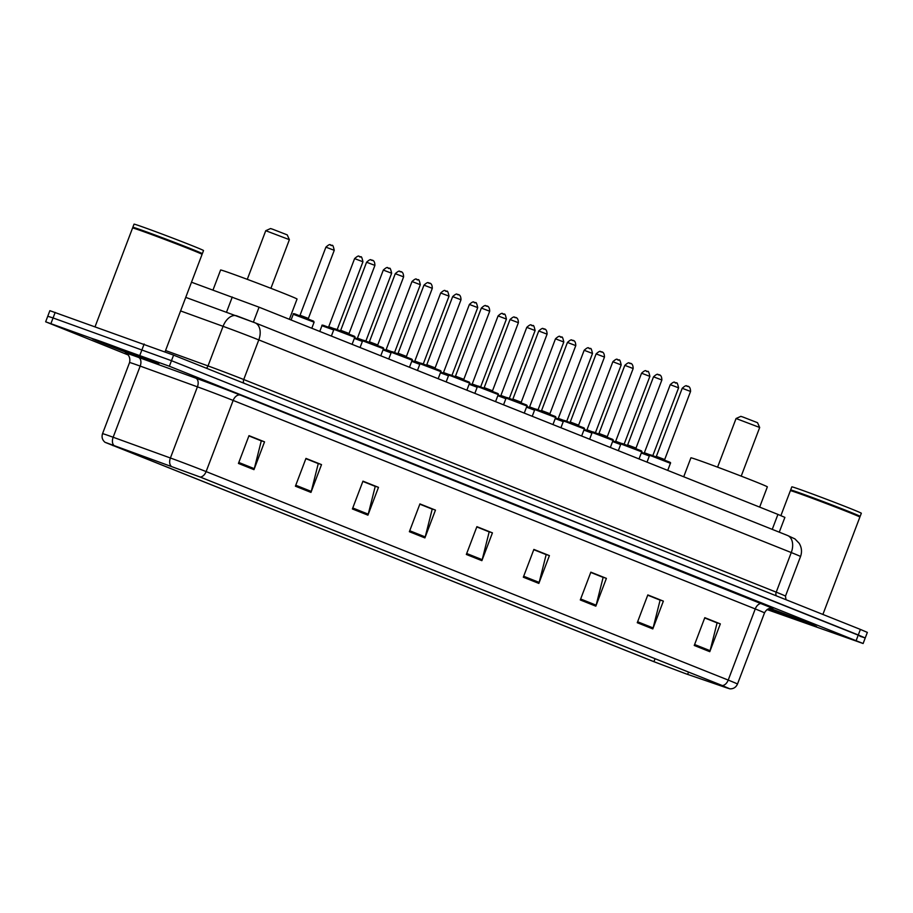 <?xml version="1.0" encoding="UTF-8"?>
<svg xmlns="http://www.w3.org/2000/svg" width="913" height="913" viewBox="0 0 913 913"><rect width="100%" height="100%" fill="white"/><g stroke="black" fill="none" stroke-linecap="round" stroke-linejoin="round"><path stroke-width="1.37" d="M191.49 282.22L259.064 307.19L777.933 514.407L784.883 517.386L779.268 532.165M859.932 636.247L865.239 637.959L867.35 632.401L860.4 629.422L173.596 355.134L49.873 310.682L47.761 316.24L53.068 317.952L47.761 316.24L45.65 321.798L128.151 354.952M865.239 637.959L171.484 360.692L53.068 317.952L171.484 360.692L858.288 634.98L865.239 637.959L863.127 643.517L169.373 366.25L45.65 321.798M808.153 623.933A35.687 0.685 -159.2 0 0 816.644 626.683A35.687 0.685 -159.2 0 0 769.967 608.275A35.687 0.685 -159.2 0 1 816.644 626.683A35.687 0.685 -159.2 0 1 808.153 623.933A35.687 0.685 -159.2 0 1 768.13 608.903A35.687 0.685 -159.2 0 0 808.153 623.933M150.348 361.24A35.687 0.685 -159.2 0 0 158.851 363.979A35.687 0.685 -159.2 0 0 137.509 355.191A35.687 0.685 -159.2 0 0 100.624 341.382A35.687 0.685 -159.2 0 0 92.133 338.643A35.687 0.685 -159.2 0 0 113.463 347.431A35.687 0.685 -159.2 0 0 150.348 361.24A35.687 0.685 -159.2 0 0 158.851 363.979A35.687 0.685 -159.2 0 0 137.509 355.191A35.687 0.685 -159.2 0 0 100.624 341.382A35.687 0.685 -159.2 0 0 92.133 338.643A35.687 0.685 -159.2 0 0 113.463 347.431A35.687 0.685 -159.2 0 0 150.348 361.24M685.321 673.577L653.925 661.685L105.566 442.474L199.879 476.94L721.978 685.446L729.384 688.619L726.052 687.603L685.321 673.577M685.743 673.737L726.52 687.797L729.886 688.847L722.343 685.572L200.244 477.065L105.041 442.314L653.548 661.56L685.743 673.737M767.057 609.564L863.127 643.517M352.395 508.952L362.952 481.151L378.484 487.359L367.928 515.16L352.395 508.952M295.413 486.195L305.969 458.406L321.513 464.614L310.956 492.404L295.413 486.195M238.441 463.439L248.998 435.649L264.542 441.858L253.974 469.647L238.441 463.439M523.32 577.21L533.877 549.421L549.409 555.618L538.853 583.418L523.32 577.21M580.291 599.967L590.848 572.166L606.392 578.374L595.824 606.164L580.291 599.967M637.263 622.712L647.819 594.922L663.363 601.131L652.806 628.92L637.263 622.712M694.245 645.468L704.802 617.679L720.334 623.887L709.778 651.677L694.245 645.468M409.366 531.708L419.923 503.908L435.467 510.116L424.899 537.905L409.366 531.708M466.338 554.453L476.894 526.664L492.438 532.872L481.881 560.662L466.338 554.453M362.895 481.299L374.729 486.173M305.923 458.543L317.758 463.416M248.941 435.798L260.787 440.659M533.82 549.558L545.654 554.431M590.791 572.314L602.637 577.176M647.774 595.071L659.608 599.932M704.745 617.816L716.579 622.689M419.866 504.056L431.712 508.918M476.848 526.801L488.683 531.674M492.438 532.872L488.729 531.549M476.803 526.927L489.185 531.88L482.19 559.68A5.946 3.937 111.8 0 1 481.881 560.662M435.467 510.116L431.758 508.803M419.82 504.17L432.214 509.123L425.218 536.924A5.946 3.937 111.8 0 1 424.899 537.905M720.334 623.887L716.625 622.563M704.699 617.941L717.093 622.894L710.086 650.695A5.946 3.937 111.8 0 1 709.778 651.677M663.363 601.131L659.654 599.807M647.728 595.185L660.11 600.138L653.115 627.939A5.946 3.937 111.8 0 1 652.806 628.92M606.392 578.374L602.683 577.062M590.745 572.428L603.139 577.381L596.143 605.182A5.946 3.937 111.8 0 1 595.824 606.164M549.409 555.618L545.7 554.305M533.774 549.683L546.168 554.625L539.161 582.426A5.946 3.937 111.8 0 1 538.853 583.418M264.542 441.858L260.833 440.534M248.895 435.912L261.289 440.865L254.293 468.666A5.946 3.937 111.8 0 1 253.974 469.647M321.513 464.614L317.804 463.29M305.878 458.668L318.26 463.61L311.265 491.422A5.946 3.937 111.8 0 1 310.956 492.404M378.484 487.359L374.775 486.047M362.849 481.425L375.243 486.367L368.236 514.167A5.946 3.937 111.8 0 1 367.928 515.16M822.887 614.438L859.875 517.078A37.171 0.719 -159.2 0 0 859.875 517.055A37.171 0.719 -159.2 0 0 837.335 507.799A37.171 0.719 -159.2 0 0 799.229 493.534A37.171 0.719 -159.2 0 0 790.384 490.669A37.171 0.719 -159.2 0 0 790.373 490.68L780.9 515.605M860.137 516.381A37.171 0.719 -159.2 0 0 837.906 507.217A37.171 0.719 -159.2 0 0 799.491 492.837A37.171 0.719 -159.2 0 0 790.635 489.984L791.833 486.857A37.171 0.719 -159.2 0 1 800.678 489.71A37.171 0.719 -159.2 0 1 839.093 504.09A37.171 0.719 -159.2 0 1 861.324 513.254L860.137 516.381A37.171 0.719 -159.2 0 1 860.126 516.393L859.669 516.598A36.794 0.708 -159.2 0 0 837.347 507.411A36.794 0.708 -159.2 0 0 799.617 493.294A36.794 0.708 -159.2 0 0 790.863 490.452L790.384 490.669M768.461 608.754L805.951 622.609L769.522 608.389M736.061 418.519L759.684 427.489L757.528 422.696L742.977 417.047L740.854 416.362L736.061 418.519L717.584 467.159M759.662 507.114L767.354 486.857A40.891 0.787 -159.2 0 0 742.908 476.791A40.891 0.787 -159.2 0 0 700.648 460.962A40.891 0.787 -159.2 0 0 690.913 457.824L683.711 476.78M265.763 230.704L289.387 239.674L287.23 234.881L272.679 229.231L270.556 228.547L265.751 230.704L247.275 279.332M289.364 319.288L297.056 299.042A40.891 0.787 -159.2 0 0 272.599 288.964A40.891 0.787 -159.2 0 0 230.338 273.147A40.891 0.787 -159.2 0 0 220.604 270.008L213.003 290.014M132.59 227.965L133.07 227.748A36.794 0.708 -159.2 0 1 141.812 230.59A36.794 0.708 -159.2 0 1 179.541 244.707A36.794 0.708 -159.2 0 1 201.853 253.882L202.07 254.362A37.171 0.719 -159.2 0 0 202.07 254.362A37.171 0.719 -159.2 0 0 179.53 245.095A37.171 0.719 -159.2 0 0 141.424 230.841A37.171 0.719 -159.2 0 0 132.59 227.965A37.171 0.719 -159.2 0 0 132.579 227.976L95.123 326.58M132.842 227.28L134.028 224.153A37.171 0.719 -159.2 0 1 142.873 227.017A37.171 0.719 -159.2 0 1 181.299 241.397A37.171 0.719 -159.2 0 1 203.519 250.561L202.332 253.688A37.171 0.719 -159.2 0 0 202.332 253.688A37.171 0.719 -159.2 0 0 180.112 244.524A37.171 0.719 -159.2 0 0 141.686 230.144A37.171 0.719 -159.2 0 0 132.842 227.28A37.171 0.719 -159.2 0 0 132.842 227.303L133.047 227.759M142.371 358.056L148.146 359.905L133.446 353.867L102.838 342.695L142.371 358.056M772.25 529.369L777.933 514.407M253.38 322.163L259.064 307.19M226.527 312.155L232.279 296.999M860.4 629.422L856.177 640.538M55.179 312.394L50.957 323.51M144.151 343.996L139.929 355.111M173.596 355.134L169.373 366.25M787.268 535.372A14.87 9.826 111.8 0 1 787.508 535.463L794.938 538.91L799.172 543.281C801.705 547.48 802.162 551.909 800.53 556.542A29.741 0.571 -159.2 0 0 791.263 552.559L776.221 592.16A29.741 0.571 20.8 0 1 785.477 596.143L786.002 599.704M180.591 310.934L223.069 326.329A14.87 9.278 -70.1 0 1 236.718 315.852A14.87 9.278 -70.1 0 1 236.935 315.932L254.795 322.723A14.87 9.826 111.8 0 1 255.035 322.814L787.508 535.463A14.87 9.826 111.8 0 1 791.263 552.559L258.79 339.91A29.741 0.571 -159.2 0 0 223.069 326.329L208.016 365.93A29.741 0.571 20.8 0 1 243.737 379.523L776.221 592.16A3.72 2.454 -68.2 0 0 776.427 595.881M165.55 350.535L208.016 365.93A3.72 2.317 109.9 0 1 206.338 368.213M185.738 297.376L255.035 322.814A14.87 9.826 111.8 0 1 258.79 339.91L243.737 379.523A3.72 2.454 -68.2 0 0 243.954 383.232M653.925 661.685L655.055 658.718M126.69 353.719A37.171 0.719 20.8 0 1 134.108 355.808A37.171 0.719 20.8 0 1 138.525 357.394L195.77 378.142A37.171 0.719 20.8 0 1 240.416 395.124L772.524 608.229M113.714 445.179A7.43 4.633 -70.1 0 1 113.155 437.247L140.18 366.09A29.741 0.571 -159.2 0 0 136.642 364.823A29.741 0.571 -159.2 0 0 129.566 362.541C131.221 354.929 124.853 352.589 126.462 353.582L126.462 353.593M200.244 477.065A7.43 4.919 -68.2 0 0 206.121 471.587L728.22 680.082A7.43 4.919 111.8 0 1 722.343 685.572M170.959 465.927A7.43 4.633 -70.1 0 1 170.4 457.995A29.741 0.571 20.8 0 1 206.121 471.587L233.146 400.43A29.741 0.571 -159.2 0 0 197.425 386.838L140.18 366.09A7.43 4.633 109.9 0 0 138.525 357.394M762.515 603.63A7.43 4.919 111.8 0 0 755.245 608.937L728.22 680.082A29.741 0.571 20.8 0 1 737.476 684.065L764.512 612.908A29.741 0.571 -159.2 0 0 755.245 608.937L233.146 400.43A7.43 4.919 111.8 0 1 240.416 395.124M105.041 442.314C102.302 440.02 101.469 437.144 102.53 433.686A29.741 0.571 20.8 0 1 113.155 437.247L170.4 457.995L197.425 386.838A7.43 4.633 109.9 0 0 195.77 378.142M112.972 445.658L113.212 445.019M687.649 674.387L688.528 672.082M466.703 553.495L482.19 559.68M523.685 576.251L539.161 582.426M580.657 598.996L596.143 605.182M637.628 621.753L653.115 627.939M694.61 644.51L710.086 650.695M409.732 530.738L425.218 536.924M352.76 507.982L368.236 514.167M295.778 485.237L311.265 491.422M238.807 462.48L254.293 468.666M649.337 456.009L641.291 453.008M641.542 452.323L649.6 455.325L641.542 452.323M643.562 453.225L644.373 452.757L650.25 454.914M670.245 384.67C675.609 379.785 674.593 383.506 675.141 382.536C676.43 384.784 676.647 379.135 678.587 387.831L670.245 384.67L644.373 452.757M675.221 382.57L676.248 382.981M620.635 444.551L612.589 441.538M612.851 440.865L620.897 443.866L612.851 440.865M614.871 441.766L615.682 441.299L621.559 443.444M641.554 373.212C646.906 368.327 645.902 372.036 646.45 371.077C647.739 373.326 647.956 367.677 649.885 376.373L641.554 373.212L615.682 441.299M646.518 371.112L647.557 371.523M591.944 433.093L583.898 430.08M584.149 429.407L592.206 432.408L584.149 429.407M586.18 430.308L586.991 429.84L592.868 431.986M612.851 361.742C618.215 356.869 617.211 360.578 617.747 359.619C619.048 361.868 619.265 356.218 621.194 364.915L612.851 361.742L586.991 429.84M617.827 359.654L618.866 360.064M563.253 421.623L555.207 418.622M555.458 417.949L563.515 420.95L555.458 417.949M557.478 418.85L558.288 418.382L564.166 420.528M584.16 350.284C589.524 345.411 588.52 349.12 589.056 348.161C590.346 350.409 590.563 344.76 592.503 353.457L584.16 350.284L558.288 418.382M589.136 348.195L590.163 348.606M534.562 410.165L526.504 407.164M526.767 406.49L534.824 409.492L526.767 406.49M528.787 407.392L529.597 406.924L535.475 409.07M555.469 338.826C560.822 333.953 559.817 337.662 560.365 336.703C561.655 338.951 561.872 333.302 563.8 341.998L555.469 338.826L529.597 406.924M560.434 336.726L561.472 337.148M505.859 398.707L497.813 395.706M498.064 395.032L506.122 398.034L498.064 395.032M500.096 395.934L500.906 395.466L506.783 397.612M526.767 327.368C532.131 322.494 531.126 326.203 531.663 325.245C532.964 327.482 533.181 321.844 535.109 330.54L526.767 327.368L500.906 395.466M531.743 325.268L532.781 325.69M477.168 387.249L469.122 384.247M469.373 383.574L477.431 386.564L469.373 383.574M471.405 384.464L472.215 384.008L478.081 386.153M498.076 315.909C503.44 311.036 502.435 314.745 502.972 313.787C504.261 316.024 504.478 310.386 506.418 319.082L498.076 315.909L472.215 384.008M503.052 313.81L504.079 314.22M448.477 375.791L440.42 372.789M440.682 372.105L448.74 375.106L440.682 372.105M442.702 373.006L443.513 372.55L449.39 374.695M469.385 304.451C474.737 299.578 473.733 303.287 474.281 302.329C475.57 304.565 475.787 298.916 477.716 307.613L469.385 304.451L443.513 372.55M474.349 302.351L475.388 302.762M419.775 364.333L411.729 361.331M411.991 360.646L420.037 363.648L411.991 360.646M414.011 361.548L414.822 361.08L420.699 363.237M440.682 292.993C446.046 288.109 445.042 291.829 445.578 290.859C446.879 293.107 447.096 287.458 449.025 296.154L440.682 292.993L414.822 361.08M445.658 290.893L446.697 291.304M391.084 352.875L383.038 349.873M383.289 349.188L391.346 352.19L383.289 349.188M385.32 350.09L386.131 349.622L391.997 351.779M411.991 281.535C417.355 276.65 416.351 280.371 416.887 279.401C418.177 281.649 418.394 276 420.334 284.696L411.991 281.535L386.131 349.622M416.967 279.435L417.994 279.846M362.393 341.416L354.335 338.403M354.598 337.73L362.655 340.732L354.598 337.73M356.618 338.632L357.428 338.164L363.306 340.309M383.3 270.077C388.653 265.192 387.648 268.901 388.196 267.943C389.486 270.191 389.703 264.542 391.643 273.238L383.3 270.077L357.428 338.164M388.265 267.977L389.303 268.388M333.69 329.958L321.958 325.724L319.778 331.442M325.393 326.089L333.953 329.273L325.37 326.089C322.666 324.937 321.524 324.823 321.958 325.724M327.927 327.174L328.737 326.706L334.615 328.851M354.598 258.607C359.962 253.734 358.957 257.443 359.494 256.485C360.795 258.733 361.012 253.084 362.94 261.78L354.598 258.607L328.737 326.706M359.574 256.519L360.612 256.93M293.256 314.266C292.833 313.364 293.975 313.479 296.679 314.62L313.57 321.136L314.106 322.186L293.256 314.266L291.087 319.984M296.691 314.631L311.196 320.417M300.046 315.247L308.377 318.42L334.249 250.322L325.907 247.149L300.046 315.247L299.236 315.715M330.883 245.061L331.921 245.471M652.224 456.249L649.565 455.393C649.143 454.491 650.284 454.617 652.989 455.758L668.887 461.83C670.404 462.355 670.918 462.845 670.416 463.313L652.224 456.249M682.216 388.287C687.58 383.403 686.576 387.123 687.112 386.153C689.326 386.085 690.468 387.842 690.559 391.449L682.216 388.287L656.356 456.374L664.687 459.547L664.984 460.437M653 455.758L667.506 461.556M687.192 386.188L688.219 386.598M624.298 444.3L640.196 450.371C641.713 450.896 642.216 451.387 641.725 451.855L620.874 443.935C620.441 443.033 621.582 443.159 624.298 444.3L638.815 450.098M653.525 376.829C658.878 371.945 657.874 375.654 658.421 374.695C660.635 374.627 661.777 376.384 661.868 379.991L653.525 376.829L627.653 444.916L635.996 448.089L636.293 448.968M658.49 374.729L659.528 375.14M595.596 432.842L611.493 438.913C613.011 439.438 613.525 439.929 613.022 440.397L592.183 432.477C591.75 431.575 592.891 431.689 595.596 432.842L610.124 438.639M624.823 365.36C630.187 360.487 629.183 364.196 629.719 363.237C631.933 363.169 633.086 364.926 633.165 368.532L624.823 365.36L598.962 433.458L607.305 436.631L607.601 437.51M629.799 363.271L630.837 363.682M566.14 421.874L563.481 421.019C563.059 420.117 564.2 420.231 566.905 421.372L582.802 427.455C584.32 427.98 584.834 428.471 584.331 428.939L566.14 421.874M596.132 353.902C601.496 349.028 600.492 352.738 601.028 351.779C603.242 351.699 604.395 353.468 604.474 357.074L596.132 353.902L570.271 422L578.602 425.173L578.899 426.051M566.916 421.384L581.421 427.17M601.108 351.813L602.146 352.224M538.214 409.914L554.111 415.997C555.629 416.511 556.131 417.013 555.64 417.469L534.79 409.549C534.356 408.659 535.497 408.773 538.214 409.914L552.73 415.712M567.441 342.443C572.793 337.57 571.789 341.279 572.337 340.321C574.551 340.241 575.692 342.01 575.783 345.616L567.441 342.443L541.569 410.542L549.911 413.703L550.208 414.593M572.405 340.344L573.444 340.766M509.522 398.456L525.409 404.539C526.927 405.052 527.44 405.543 526.949 406.011L506.099 398.091C505.665 397.201 506.806 397.315 509.522 398.456L524.039 404.254M538.75 330.985C544.102 326.112 543.098 329.821 543.634 328.863C545.848 328.783 547.001 330.552 547.081 334.158L538.75 330.985L512.878 399.084L521.22 402.245L521.517 403.135M543.714 328.885L544.753 329.308M480.055 387.489L477.396 386.633C476.974 385.731 478.115 385.857 480.82 386.998L496.718 393.081C498.236 393.594 498.749 394.085 498.247 394.553L480.055 387.489M510.047 319.527C515.411 314.654 514.407 318.363 514.943 317.404C517.157 317.325 518.31 319.094 518.39 322.7L510.047 319.527L484.187 387.626L492.518 390.787L492.815 391.677M480.843 387.009L495.337 392.795M515.023 317.427L516.062 317.85M451.364 376.03L448.705 375.175C448.272 374.273 449.413 374.398 452.129 375.54L468.027 381.623C469.544 382.136 470.058 382.627 469.556 383.095L451.364 376.03M481.356 308.069C486.72 303.196 485.705 306.905 486.252 305.946C488.466 305.866 489.608 307.635 489.699 311.23L481.356 308.069L455.484 376.167L463.827 379.329L464.124 380.219M452.14 375.54L466.646 381.337M486.321 305.969L487.359 306.38M423.438 364.082L439.336 370.164C440.853 370.678 441.356 371.169 440.865 371.637L420.014 363.716C419.581 362.815 420.722 362.94 423.438 364.082L437.955 369.879M452.665 296.611C458.018 291.726 457.014 295.447 457.561 294.488C459.764 294.408 460.917 296.166 460.997 299.772L452.665 296.611L426.793 364.698L435.136 367.871L435.433 368.761M457.63 294.511L458.668 294.922M394.736 352.623L410.633 358.695C412.151 359.22 412.665 359.711 412.162 360.179L391.312 352.258C390.89 351.357 392.031 351.482 394.736 352.623L409.252 358.421M423.963 285.153C429.327 280.268 428.323 283.989 428.859 283.019C431.073 282.95 432.226 284.708 432.306 288.314L423.963 285.153L398.102 353.24L406.433 356.412L406.73 357.303M428.939 283.053L429.977 283.464M366.045 341.165L381.942 347.237C383.46 347.762 383.974 348.252 383.471 348.72L362.621 340.8C362.199 339.898 363.328 340.024 366.045 341.165L380.561 346.963M395.272 273.695C400.636 268.81 399.62 272.519 400.168 271.56C402.382 271.492 403.523 273.249 403.614 276.856L395.272 273.695L369.4 341.782L377.742 344.954L378.039 345.833M400.248 271.595L401.275 272.006M337.354 329.707L353.251 335.779C354.769 336.304 355.271 336.794 354.78 337.262L333.93 329.342C333.496 328.44 334.637 328.554 337.354 329.707L351.87 335.505M366.581 262.225C371.933 257.352 370.929 261.061 371.477 260.102C373.679 260.034 374.832 261.791 374.912 265.398L366.581 262.225L340.709 330.323L349.051 333.496L349.348 334.375M371.545 260.137L372.584 260.547M800.53 556.542L785.477 596.143M729.886 688.847C733.447 688.95 735.981 687.352 737.476 684.065M102.53 433.686L129.566 362.541M764.512 612.908C767.799 606.449 774.35 608.4 772.775 608.275M759.684 427.501L741.208 476.13M289.387 239.674L270.91 288.314M202.07 254.373L165.07 351.802M678.587 387.831L652.806 455.69M649.885 376.373L624.115 444.232M621.194 364.915L595.413 432.773M592.503 353.457L566.722 421.315M563.8 341.998L538.031 409.857M535.109 330.54L509.328 398.399M506.418 319.082L480.637 386.929M477.716 307.613L451.946 375.471M449.025 296.154L423.255 364.013M420.334 284.696L394.553 352.555M391.643 273.238L365.862 341.097M362.94 261.78L337.171 329.639M334.249 250.322C332.321 241.625 332.092 247.275 330.803 245.026C330.266 245.985 331.271 242.276 325.907 247.149M314.106 322.186L311.801 328.258M308.674 319.299L308.377 318.42M649.565 455.393L647.009 462.126M670.416 463.313L667.723 470.389M690.559 391.449L664.687 459.547M656.356 456.374L655.545 456.842M620.874 443.935L618.318 450.657M641.725 451.855L639.032 458.931M661.868 379.991L635.996 448.089M627.653 444.916L626.843 445.384M592.183 432.477L589.627 439.199M613.022 440.397L610.341 447.473M633.165 368.532L607.305 436.631M598.962 433.458L598.152 433.926M563.481 421.019L560.924 427.741M584.331 428.939L581.638 436.015M604.474 357.074L578.602 425.173M570.271 422L569.461 422.468M534.79 409.549L532.233 416.282M555.64 417.469L552.947 424.556M575.783 345.616L549.911 413.703M541.569 410.542L540.758 411.01M506.099 398.091L503.542 404.824M526.949 406.011L524.256 413.098M547.081 334.158L521.22 402.245M512.878 399.084L512.067 399.552M477.396 386.633L474.84 393.366M498.247 394.553L495.565 401.64M518.39 322.7L492.518 390.787M484.187 387.626L483.376 388.082M448.705 375.175L446.149 381.908M469.556 383.095L466.863 390.182M489.699 311.23L463.827 379.329M455.484 376.167L454.674 376.624M420.014 363.716L417.458 370.45M440.865 371.637L438.172 378.724M460.997 299.772L435.136 367.871M426.793 364.698L425.983 365.166M391.312 352.258L388.755 358.992M412.162 360.179L409.481 367.254M432.306 288.314L406.433 356.412M398.102 353.24L397.292 353.708M362.621 340.8L360.064 347.522M383.471 348.72L380.778 355.796M403.614 276.856L377.742 344.954M369.4 341.782L368.59 342.249M333.93 329.342L331.373 336.064M354.78 337.262L352.087 344.338M374.912 265.398L349.051 333.496M340.709 330.323L339.898 330.791"/></g></svg>
